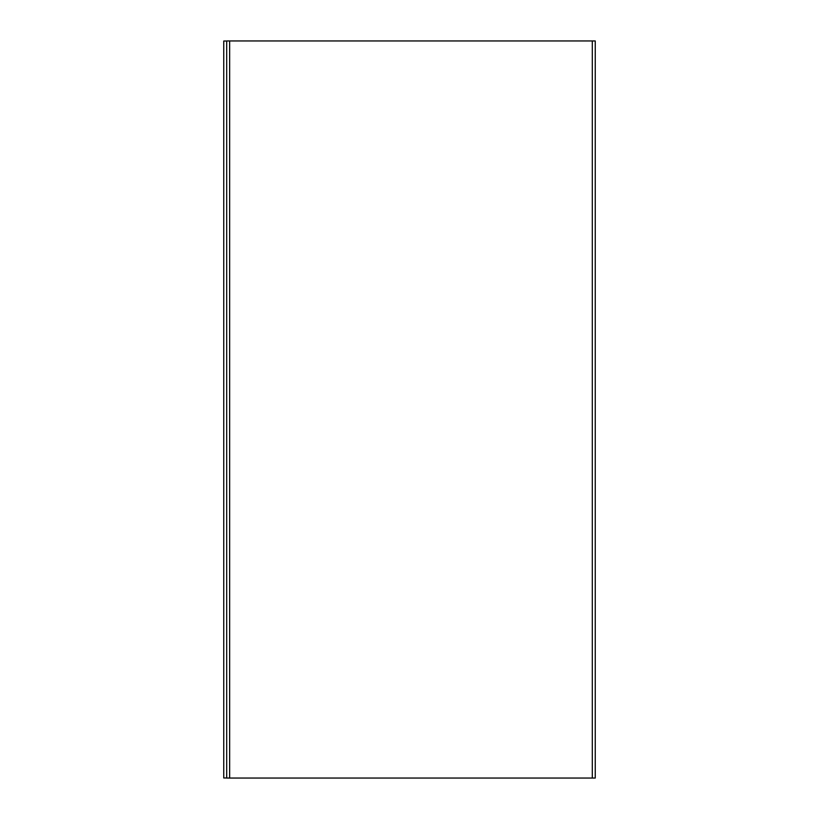 <?xml version="1.0" encoding="UTF-8"?>
<svg xmlns="http://www.w3.org/2000/svg" width="819" height="819" viewBox="0 0 819 819"><rect width="100%" height="100%" fill="white"/><g stroke="black" fill="none" stroke-linecap="round" stroke-linejoin="round"><path stroke-width="0.61" stroke-dasharray="4.09 3.07" d="M226.699 40.95L226.699 778.05L226.699 40.95L593.775 41.022L228.173 40.95L592.301 41.022L229.648 40.95L229.648 778.05L226.699 778.05L229.648 778.05L229.648 40.95L593.775 40.95L592.301 40.95L592.301 778.05L229.648 778.05L592.301 778.05L592.301 40.95L595.249 40.95L595.249 778.05L228.173 777.978L595.249 778.05L595.249 40.95L226.699 40.95M226.699 777.978L226.699 41.022L226.699 777.978L223.751 777.978L223.751 41.022L226.699 41.022L223.751 41.022L223.751 777.978L226.699 777.978L226.699 41.022L226.699 777.978M593.775 41.022L592.301 41.022L593.775 41.022M593.775 778.05L228.173 778.05L593.775 778.05M592.301 40.95L228.173 40.95L592.301 40.95M228.173 777.978L593.775 777.978L228.173 777.978M229.648 41.022L592.301 41.022L229.648 41.022"/><path stroke-width="1.23" d="M226.699 778.05L226.699 40.95L226.699 778.05L595.249 778.05L595.249 40.95L595.249 778.05L592.301 778.05L592.301 40.95L592.301 778.05L229.648 778.05L229.648 40.95L229.648 778.05L226.699 778.05M595.249 40.95L226.699 40.95L595.249 40.95M223.751 41.022L226.699 41.022L223.751 41.022L223.751 777.978L226.699 777.978L223.751 777.978L223.751 41.022"/></g></svg>
